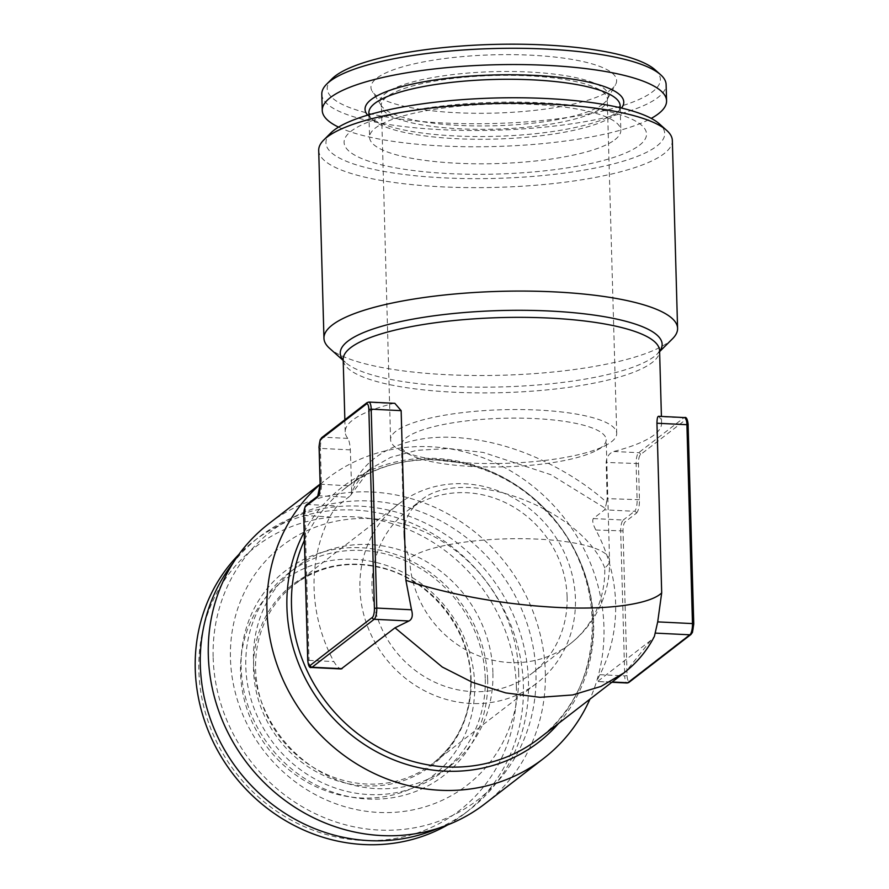 <?xml version="1.0" encoding="UTF-8"?>
<svg xmlns="http://www.w3.org/2000/svg" width="889" height="889" viewBox="0 0 889 889"><rect width="100%" height="100%" fill="white"/><g stroke="black" fill="none" stroke-linecap="round" stroke-linejoin="round"><path stroke-width="0.67" stroke-dasharray="4.45 3.33" d="M516.365 686.419A166.643 153.941 52.3 0 0 274.334 534.567A166.643 153.941 52.3 0 0 282.169 814.857A166.643 153.941 52.3 0 0 516.365 686.419M474.682 684.374A122.893 113.514 52.3 0 0 296.204 572.394A122.893 113.514 52.3 0 0 301.982 779.086A122.893 113.514 52.3 0 0 474.682 684.374M487.661 679.452A129.405 119.537 52.3 0 0 299.726 561.526A129.405 119.537 52.3 0 0 305.805 779.186A129.405 119.537 52.3 0 0 487.661 679.452M438.11 828.315A172.233 159.098 52.3 0 0 469.67 809.701A172.233 159.098 52.3 0 0 528.455 681.452A172.233 159.098 52.3 0 0 431.776 526.41A172.233 159.098 52.3 0 0 259.132 537.067A172.233 159.098 52.3 0 0 233.14 562.893M213.16 657.604A169.443 156.52 52.3 0 0 459.235 812.001A169.443 156.52 52.3 0 0 451.279 527.01A169.443 156.52 52.3 0 0 213.16 657.604M518.665 672.629A151.286 139.751 -127.7 0 1 306.06 789.221A151.286 139.751 -127.7 0 1 298.948 534.767A151.286 139.751 -127.7 0 1 518.665 672.629M350.31 495.718L370.213 468.925L390.615 457.368L416.852 450.323L448.623 448.512L483.26 452.434L550.869 474.693L605.231 508.252L606.609 502.263C588.007 485.605 565.571 471.17 539.312 458.968C511.331 446.267 483.116 439.088 454.668 437.432C397.761 434.354 360.934 459.902 351.677 489.728L351.299 493.995L350.31 495.718L337.509 505.974C335.264 508.041 332.697 511.697 329.819 516.931A158.264 146.196 -127.7 0 0 333.853 661.583C337.031 666.906 339.765 669.273 342.054 668.695M394.86 403.362L392.96 403.528A158.264 37.538 178.4 0 0 345.199 431.921A158.264 37.538 178.4 0 0 347.799 438.399C349.066 440.244 349.91 444.067 350.355 449.867L351.677 489.728M605.231 508.252L604.598 509.83L593.307 518.543C592.107 520.665 592.963 524.488 595.863 530.022A158.264 146.196 -127.7 0 1 599.908 674.673C597.286 679.707 596.608 681.907 597.853 681.274L650.804 640.38L654.426 636.346M606.609 502.263L607.165 498.607L606.154 462.447C606.754 456.702 609.321 453.046 613.855 451.479A158.264 37.538 178.4 0 0 661.605 423.086A158.264 37.538 178.4 0 0 659.005 416.608L658.505 416.319M611.843 682.263L597.319 681.541L612.199 681.985M650.804 640.38L626.356 670.995M331.997 78.821A166.643 39.527 178.4 0 0 448.723 123.215A166.643 39.527 178.4 0 0 652.548 91.767A166.643 39.527 178.4 0 0 655.071 69.798M610.865 89.711A122.893 29.148 178.4 0 0 615.532 84.666A122.893 29.148 178.4 0 0 492.995 54.829A122.893 29.148 178.4 0 0 372.302 91.467A122.893 29.148 178.4 0 0 483.983 113.281A122.893 29.148 178.4 0 0 610.865 89.711M367.668 115.148A129.405 30.693 178.4 0 0 369.179 116.648A129.405 30.693 178.4 0 0 490.872 136.439A129.405 30.693 178.4 0 0 617.677 111.714A129.405 30.693 178.4 0 0 620.066 109.647A129.405 30.693 178.4 0 0 621.489 108.058M338.542 127.116A172.233 40.85 178.4 0 0 495.551 146.496A172.233 40.85 178.4 0 0 651.237 118.393M330.797 132.983A169.443 40.183 178.4 0 0 496.44 178.378A169.443 40.183 178.4 0 0 659.294 123.804M639.424 145.285A151.286 35.882 178.4 0 0 462.98 103.991A151.286 35.882 178.4 0 0 383.548 165.332A151.286 35.882 178.4 0 0 639.424 145.285M611.399 441.844A113.114 26.826 178.4 0 0 616.722 433.388A113.114 26.826 178.4 0 0 520.632 409.562A113.114 26.826 178.4 0 0 395.905 431.243A113.114 26.826 178.4 0 0 390.582 439.699A113.114 26.826 178.4 0 0 401.506 450.745A113.114 26.826 178.4 0 0 504.407 463.358A113.114 26.826 178.4 0 0 606.431 445.022A113.114 26.826 178.4 0 0 611.399 441.844M614.921 139.706A125.682 29.815 178.4 0 0 620.833 130.305A125.682 29.815 178.4 0 0 494.362 104.024A125.682 29.815 178.4 0 0 369.568 137.328A125.682 29.815 178.4 0 0 476.337 163.798A125.682 29.815 178.4 0 0 614.921 139.706M368.879 112.781A125.682 29.815 178.4 0 0 372.88 119.948A125.682 29.815 178.4 0 0 491.072 139.173A125.682 29.815 178.4 0 0 614.232 115.159A125.682 29.815 178.4 0 0 616.544 113.147A125.682 29.815 178.4 0 0 620.144 105.769M321.796 94.19A172.233 40.85 178.4 0 0 468.103 130.472A172.233 40.85 178.4 0 0 658.016 97.446A172.233 40.85 178.4 0 0 666.117 84.577M604.742 567.904C580.995 507.552 461.847 464.269 420.219 500.885C409.14 509.641 403.728 521.076 403.962 535.189C404.184 542.623 406.084 550.335 409.64 558.314A102.413 94.601 52.3 0 0 467.125 650.504A102.413 94.601 52.3 0 0 569.782 644.169A102.413 94.601 52.3 0 0 604.742 567.904A102.413 24.292 178.4 0 0 609.554 560.259A102.413 24.292 178.4 0 0 522.565 538.69A102.413 24.292 178.4 0 0 409.64 558.314M567.104 596.975A102.413 94.601 -127.7 0 1 532.144 673.229A102.413 94.601 -127.7 0 1 394.683 649.992A102.413 94.601 -127.7 0 1 406.962 511.119A102.413 94.601 -127.7 0 1 509.619 504.785A102.413 94.601 -127.7 0 1 567.104 596.975M601.375 447.345A102.413 24.292 -1.6 0 1 596.875 450.223A102.413 24.292 -1.6 0 1 472.781 466.514A102.413 24.292 -1.6 0 1 411.34 455.401A102.413 24.292 -1.6 0 1 401.45 445.411A102.413 24.292 -1.6 0 1 503.141 418.263A102.413 24.292 -1.6 0 1 606.187 439.688A102.413 24.292 -1.6 0 1 601.375 447.345M672.529 338.753A176.889 41.95 -1.6 0 1 669.261 341.587A176.889 41.95 -1.6 0 1 495.929 375.38A176.889 41.95 -1.6 0 1 329.586 348.332M359.934 588.329A113.114 104.491 52.3 0 0 423.431 690.153A113.114 104.491 52.3 0 0 536.823 683.152A113.114 104.491 52.3 0 0 575.427 598.919A113.114 104.491 52.3 0 0 511.931 497.095A113.114 104.491 52.3 0 0 398.55 504.096A113.114 104.491 52.3 0 0 359.934 588.329M320.118 484.449A176.889 163.398 -127.7 0 1 327.341 478.515A176.889 163.398 -127.7 0 1 504.652 467.57A176.889 163.398 -127.7 0 1 603.953 626.801A176.889 163.398 -127.7 0 1 589.94 699.176M484.927 803.8A176.889 163.398 52.3 0 0 506.141 563.926A176.889 163.398 52.3 0 0 268.7 523.799M318.707 150.374A176.889 41.95 178.4 0 0 496.695 187.368A176.889 41.95 178.4 0 0 672.34 140.495M492.906 672.484A125.682 116.103 52.3 0 0 422.353 559.348A125.682 116.103 52.3 0 0 296.37 567.126A125.682 116.103 52.3 0 0 281.302 737.559A125.682 116.103 52.3 0 0 450.012 766.074A125.682 116.103 52.3 0 0 492.906 672.484M485.25 678.396A125.682 116.103 52.3 0 0 414.696 565.26A125.682 116.103 52.3 0 0 288.703 573.038A125.682 116.103 52.3 0 0 273.634 743.471A125.682 116.103 52.3 0 0 442.344 771.985A125.682 116.103 52.3 0 0 485.25 678.396M447.645 824.925A172.233 159.098 52.3 0 0 464.591 813.624A172.233 159.098 52.3 0 0 523.377 685.375A172.233 159.098 52.3 0 0 426.698 530.333A172.233 159.098 52.3 0 0 254.043 540.99A172.233 159.098 52.3 0 0 238.83 554.525M307.727 659.982L309.028 660.371L304.983 515.72A9.312 2.8 92.8 0 1 307.561 504.496L318.84 495.784A9.312 2.8 -87.2 0 0 321.418 484.561L320.407 448.4L319.195 448.145M311.394 667.483A9.312 2.8 92.8 0 1 309.028 660.371L333.853 661.583M303.782 515.464L329.819 516.931M350.355 449.867L320.407 448.4A9.312 2.8 92.8 0 1 322.974 437.177L368.124 402.306A1.867 1.722 52.3 0 0 367.035 402.639M392.96 403.528L368.124 402.306A9.312 2.8 92.8 0 1 368.835 402.05M306.472 504.83A1.867 1.722 -127.7 0 1 307.561 504.496L337.509 505.974M347.799 438.399L322.974 437.177A1.867 1.722 52.3 0 0 321.885 437.51M317.751 496.118A1.867 1.722 -127.7 0 1 318.84 495.784L348.799 497.251M320.118 484.172L351.366 486.027M636.38 513.197A11.168 3.356 -87.2 0 0 639.458 499.729L638.446 463.569A7.445 2.245 92.8 0 1 640.502 454.59L685.652 419.73A7.445 2.245 92.8 0 1 688.119 425.22L693.676 624.111A7.445 2.245 92.8 0 1 691.62 633.09L629.534 681.03A7.445 2.245 92.8 0 1 627.067 675.54L623.033 530.889A7.445 2.245 92.8 0 1 625.089 521.91L636.38 513.197A1.867 1.722 52.3 0 0 634.546 511.297L623.267 520.021A1.867 1.722 -127.7 0 1 625.089 521.91M685.652 419.73A1.867 1.722 52.3 0 0 683.83 417.83L638.68 452.701A9.312 2.8 -87.2 0 0 636.113 463.925L637.124 500.085A9.312 2.8 92.8 0 1 634.546 511.297L604.598 509.83M684.541 417.574A9.312 2.8 -87.2 0 0 683.83 417.83L659.005 416.608M690.975 634.468A1.867 1.722 52.3 0 0 691.62 633.09M640.502 454.59A1.867 1.722 52.3 0 0 638.68 452.701L613.855 451.479M628.901 682.419A1.867 1.722 52.3 0 0 629.534 681.03M638.446 463.569L606.154 462.447M593.307 518.543L623.267 520.021A9.312 2.8 -87.2 0 0 620.689 531.244L624.734 675.884L627.067 675.54M599.908 674.673L624.734 675.884A9.312 2.8 -87.2 0 0 627.101 683.008M639.458 499.729L607.165 498.607M595.863 530.022L623.033 530.889M602.92 104.069A114.114 27.07 178.4 0 0 607.254 99.379A114.114 27.07 178.4 0 0 493.462 71.665A114.114 27.07 178.4 0 0 381.392 105.691A114.114 27.07 178.4 0 0 485.105 125.949A114.114 27.07 178.4 0 0 602.92 104.069M602.064 107.636A113.114 26.826 178.4 0 0 607.387 99.179A113.114 26.826 178.4 0 0 493.573 75.521A113.114 26.826 178.4 0 0 381.248 105.502A113.114 26.826 178.4 0 0 477.337 129.316A113.114 26.826 178.4 0 0 602.064 107.636M659.605 351.311A160.998 38.183 -1.6 0 1 657.527 353.689A160.998 38.183 -1.6 0 1 654.56 356.278A160.998 38.183 -1.6 0 1 496.795 387.037A160.998 38.183 -1.6 0 1 345.399 362.412A160.998 38.183 -1.6 0 1 343.187 360.145M304.16 532.155A160.998 148.719 -127.7 0 1 474.582 465.358A160.998 148.719 -127.7 0 1 593.63 622.333A160.998 148.719 -127.7 0 1 558.581 723.39M370.569 468.647L345.532 487.983C401.183 442.8 493.328 453.079 546.268 511.275C610.732 575.85 606.52 689.953 539.001 738.515A158.264 146.196 52.3 0 0 577.317 692.12A158.264 146.196 52.3 0 0 535.689 500.107A158.264 146.196 52.3 0 0 345.532 487.983A158.264 146.196 52.3 0 0 304.382 540.301M343.198 360.456L345.399 362.412L343.176 359.545A158.264 37.538 178.4 0 0 502.429 392.649A158.264 37.538 178.4 0 0 659.582 350.711L657.527 353.689L659.616 351.611M471.114 679.485A113.114 104.491 52.3 0 0 407.607 577.661A113.114 104.491 52.3 0 0 294.226 584.662A113.114 104.491 52.3 0 0 280.657 738.048A113.114 104.491 52.3 0 0 432.499 763.707A113.114 104.491 52.3 0 0 471.114 679.485M470.937 680.396A114.114 105.413 52.3 0 0 305.205 576.416A114.114 105.413 52.3 0 0 310.561 768.352A114.114 105.413 52.3 0 0 470.937 680.396M370.235 468.936C360.912 476.515 354.6 484.861 351.311 494.006M616.722 433.388L607.254 99.379L615.532 84.666M390.582 439.699L381.392 105.691L372.302 91.467M368.935 114.77L369.568 137.328M620.2 107.747L620.833 130.305M616.544 113.147L620.066 109.647M372.88 119.948L369.179 116.648M532.144 673.229L569.782 644.169A102.413 102.413 0 0 0 609.554 560.259L606.187 439.688M406.962 511.119L420.219 500.885M596.875 450.223L606.431 445.022M411.34 455.401L401.506 450.745M661.605 423.086L661.416 416.441M345.199 431.921L344.854 419.775M320.118 484.094L327.341 478.515M398.55 504.096L294.226 584.662C320.873 565.015 351.144 559.737 385.015 568.849C432.643 581.873 470.27 630.668 470.759 680.041C470.959 715.045 458.202 742.937 432.499 763.707L536.823 683.152M401.45 445.411L403.962 535.189M442.344 771.985L450.012 766.074M288.703 573.038L296.37 567.126M464.591 813.624L469.67 809.701M254.043 540.99L259.132 537.067"/><path stroke-width="1.33" d="M233.14 562.893A172.233 159.098 52.3 0 0 238.474 770.63A172.233 159.098 52.3 0 0 438.11 828.315M411.518 609.776L376.758 608.065A9.312 2.8 92.8 0 1 374.18 619.277A1.867 1.722 -127.7 0 1 372.358 617.388A7.445 2.245 -87.2 0 0 374.413 608.409L376.758 608.065L371.202 409.173L368.857 409.518A7.445 2.245 -87.2 0 0 366.401 404.028A1.867 1.722 52.3 0 1 367.035 402.639L368.835 402.05A9.312 2.8 92.8 0 1 371.202 409.173L401.15 410.64L405.895 580.284L411.518 609.776C413.085 615.455 412.229 619.2 408.951 620.989L395.005 627.812L341.165 668.939M401.15 410.64L394.86 403.362M626.356 670.995L623.867 672.973C636.868 662.883 647.059 650.67 654.415 636.335L657.704 621.878L661.694 592.863L656.949 423.22L686.908 424.698A9.312 2.8 -87.2 0 0 684.541 417.574C686.408 416.774 687.619 419.275 688.208 425.075L686.908 424.698L692.464 623.589L693.676 624.111M659.005 416.608C657.771 415.619 657.082 417.819 656.949 423.22M405.895 580.284C424.186 586.573 446.422 592.241 472.604 597.286C500.518 602.553 528.799 605.931 557.436 607.431C614.721 610.343 652.104 602.753 661.694 592.863M304.382 540.301A158.264 146.196 52.3 0 0 291.503 605.831A158.264 146.196 52.3 0 0 380.359 748.305A158.264 146.196 52.3 0 0 539.001 738.515L623.867 672.973L600.931 686.452L572.66 694.954L539.979 697.32L505.697 692.898L472.604 682.419L442.278 667.028L395.005 627.812M651.237 118.393A172.233 40.85 178.4 0 0 658.471 113.725A172.233 40.85 178.4 0 0 666.572 100.846L666.117 84.577A172.233 40.85 178.4 0 0 660.638 74.754L655.071 69.798A166.643 39.527 178.4 0 0 492.706 44.45A166.643 39.527 178.4 0 0 331.997 78.821L326.73 84.077A172.233 40.85 178.4 0 0 321.796 94.19L322.251 110.469A172.233 40.85 178.4 0 0 338.542 127.116M621.489 108.058A129.405 30.693 178.4 0 0 493.551 74.976A129.405 30.693 178.4 0 0 367.668 115.148M666.572 100.846A172.233 40.85 178.4 0 0 493.273 64.819A172.233 40.85 178.4 0 0 322.251 110.469M677.585 328.363L672.34 140.495A176.889 41.95 178.4 0 0 666.706 130.405L659.294 123.804A169.443 40.183 178.4 0 0 499.962 97.89A169.443 40.183 178.4 0 0 333.92 130.272A169.443 40.183 178.4 0 0 330.797 132.983L323.774 139.984A176.889 41.95 178.4 0 0 318.707 150.374L323.952 338.242A176.889 41.95 -1.6 0 1 332.275 325.018A176.889 41.95 -1.6 0 1 527.321 291.103A176.889 41.95 -1.6 0 1 677.585 328.363A176.889 41.95 -1.6 0 1 672.529 338.753L659.616 351.611M620.2 107.747L620.144 105.769A125.682 29.815 178.4 0 0 493.684 79.477A125.682 29.815 178.4 0 0 368.879 112.781L368.935 114.77M660.638 74.754A172.233 40.85 178.4 0 0 492.817 48.551A172.233 40.85 178.4 0 0 326.73 84.077M343.198 360.456L329.586 348.332A176.889 41.95 -1.6 0 1 323.952 338.242M589.94 699.176A176.889 163.398 -127.7 0 1 543.568 758.506A176.889 163.398 -127.7 0 1 366.257 769.452A176.889 163.398 -127.7 0 1 266.956 610.221A176.889 163.398 -127.7 0 1 320.118 484.449M320.118 484.094L268.7 523.799A176.889 163.398 52.3 0 0 208.315 655.515A176.889 163.398 52.3 0 0 307.616 814.746A176.889 163.398 52.3 0 0 484.927 803.8L543.568 758.506M666.706 130.405A176.889 41.95 178.4 0 0 500.374 103.357A176.889 41.95 178.4 0 0 327.03 137.15A176.889 41.95 178.4 0 0 323.774 139.984M238.83 554.525A172.233 159.098 52.3 0 0 233.396 774.552A172.233 159.098 52.3 0 0 447.645 824.925M319.195 448.145L320.207 484.038A11.168 3.356 92.8 0 1 317.117 497.496L305.827 506.219A7.445 2.245 -87.2 0 0 303.771 515.198L307.816 659.838A7.445 2.245 -87.2 0 0 310.272 665.328A1.867 1.722 52.3 0 0 312.106 667.228A9.312 2.8 92.8 0 1 311.394 667.483L341.165 668.95M408.951 620.989L374.18 619.277L312.106 667.228L342.054 668.695M310.272 665.328L372.358 617.388M307.816 659.838L307.727 659.982C308.239 665.683 309.45 668.184 311.394 667.483M374.413 608.409L368.857 409.518M305.827 506.219A1.867 1.722 -127.7 0 1 306.472 504.83L305.005 506.886L303.694 515.331L307.727 659.982M367.035 402.639L321.885 437.51A1.867 1.722 52.3 0 0 321.251 438.899A7.445 2.245 -87.2 0 0 319.195 447.878M366.401 404.028L321.251 438.899M317.117 497.496A1.867 1.722 -127.7 0 1 317.751 496.118L306.472 504.83M320.207 484.038L317.751 496.118M688.119 425.22L693.764 623.967L692.442 632.412L690.975 634.468L628.901 682.419L627.101 683.008A9.312 2.8 -87.2 0 0 627.812 682.752A1.867 1.722 52.3 0 0 628.901 682.419M612.199 681.985L627.812 682.752L689.897 634.802A1.867 1.722 52.3 0 0 690.975 634.468M655.126 633.101L689.897 634.802A9.312 2.8 -87.2 0 0 692.464 623.589L657.704 621.878M343.187 360.145A160.998 38.183 -1.6 0 1 347.843 341.198A160.998 38.183 -1.6 0 1 539.912 310.639A160.998 38.183 -1.6 0 1 659.605 351.311M558.581 723.39A160.998 148.719 -127.7 0 1 390.438 758.495A160.998 148.719 -127.7 0 1 286.914 607.254A160.998 148.719 -127.7 0 1 304.16 532.155M661.416 416.441L659.582 350.711A158.264 37.538 178.4 0 0 656.982 344.232A158.264 37.538 178.4 0 0 511.353 317.384A158.264 37.538 178.4 0 0 350.622 347.71A158.264 37.538 178.4 0 0 343.176 359.545L344.854 419.775M320.118 484.172L319.107 448.012C318.506 448.034 320.484 437.555 320.418 439.577L321.885 437.51M368.835 402.05L394.872 403.328M658.505 416.296L684.541 417.574M611.843 682.263L627.101 683.008"/></g></svg>

